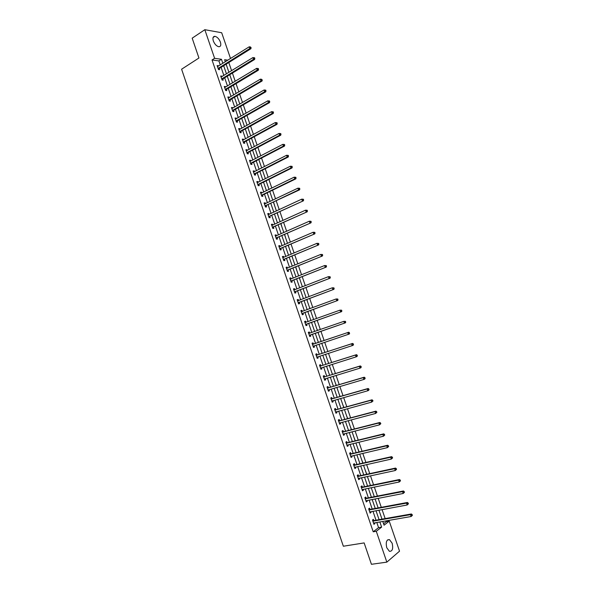 <?xml version="1.0" encoding="UTF-8"?>
<svg xmlns="http://www.w3.org/2000/svg" width="594" height="594" viewBox="0 0 594 594"><rect width="100%" height="100%" fill="white"/><g stroke="black" fill="none" stroke-linecap="round" stroke-linejoin="round"><path stroke-width="0.89" d="M386.761 547.727C385.588 542.203 386.494 539.501 389.478 539.634L392.151 543.235C393.339 548.745 392.426 551.44 389.412 551.321L386.761 547.727M213.328 40.941C212.489 37.971 213.008 36.427 214.887 36.323C217.196 36.865 219.038 38.796 220.404 42.115C221.25 45.092 220.73 46.636 218.83 46.74C216.535 46.191 214.701 44.26 213.328 40.941M383.576 523.737L386.211 521.681L389.241 521.161L399.539 551.173L386.843 562.132L371.428 564.3L364.144 542.916L343.347 546.228L181.601 69.216L198.938 58.004L192.181 38.172L204.826 29.7L221.681 32.737L230.531 58.524M386.211 521.681L385.937 520.893M385.15 518.584L382.068 509.593M381.289 507.321L378.2 498.314M377.428 496.072L374.339 487.05M373.581 484.838L370.478 475.801M369.735 473.626L366.632 464.575M365.897 462.436L362.786 453.371M362.065 451.262L358.954 442.181M358.241 440.102L355.123 431.006M354.425 428.965L351.299 419.854M350.608 417.842L347.483 408.717M346.807 406.741L343.674 397.601M343.005 395.663L339.865 386.501M339.211 384.593L336.07 375.423M335.424 373.544L332.276 364.36M331.645 362.518L328.489 353.319M327.866 351.507L324.71 342.293M324.101 340.511L320.938 331.296M320.329 329.522L317.181 320.337M316.565 318.533L313.432 309.392M312.808 307.566L309.682 298.463M309.051 296.614L305.947 287.555M305.301 285.684L302.212 276.67M301.559 274.77L298.485 265.8M297.824 263.87L294.765 254.945M294.097 252.992L291.045 244.104M290.369 242.129L287.34 233.286M286.65 231.281L283.635 222.483M282.937 220.456L279.937 211.702M279.232 209.645L276.247 200.935M275.534 198.849L272.564 190.184M271.837 188.075L268.882 179.447M268.154 177.316L265.206 168.733M264.471 166.58L261.538 158.041M260.796 155.858L257.878 147.357M257.128 145.151L254.225 136.694M253.46 134.467L250.571 126.047M249.799 123.79L246.933 115.422M246.146 113.142L243.295 104.804M242.501 102.502L239.657 94.208M238.862 91.884L236.033 83.635M235.224 81.281L232.41 73.069M231.601 70.693L228.801 62.526M225.334 61.783L224.614 59.719L227.896 60.172M227.034 66.795L228.393 70.76M230.569 77.101L231.927 81.074M234.103 87.429L235.469 91.409M237.645 97.772L239.011 101.752M241.194 108.13L242.56 112.118M244.75 118.503L246.116 122.498M248.307 128.898L249.68 132.9M251.878 139.3L253.244 143.31M255.45 149.725L256.823 153.742M259.021 160.165L260.402 164.189M262.607 170.627L263.981 174.651M266.194 181.096L267.575 185.128M269.787 191.587L271.168 195.626M274.77 206.133L273.596 202.19M278.378 216.662L277.279 212.934M281.994 227.212L280.962 223.693M285.61 237.771L284.652 234.474M289.233 248.351L288.357 245.27M292.864 258.947L292.055 256.081M296.495 269.557L295.767 266.906M300.141 280.19L299.487 277.754M303.786 290.83L303.207 288.617M307.44 301.492L306.935 299.502M309.853 308.019L310.046 308.583M311.1 312.177L310.669 310.402M313.35 318.755L313.795 319.527M314.761 322.869L314.412 321.324M317.181 329.41L317.552 330.487M318.436 333.583L318.154 332.254M320.693 340.184L321.309 341.453M322.111 344.32L321.918 343.228M324.376 350.928L325.067 352.42M325.794 355.064L325.683 354.232M328.059 361.687L328.831 363.409M329.633 365.763L329.462 365.251M331.749 372.46L332.595 374.413M335.447 383.256L336.375 385.432M336.865 387.392L339.991 396.517M339.152 394.067L340.154 396.473M342.864 404.893L343.948 407.529M346.577 415.741L347.742 418.607M350.297 426.603L351.544 429.7M354.024 437.481L355.346 440.815M357.759 448.373L359.162 451.945M361.501 459.288L362.979 463.09M365.243 470.225L366.802 474.257M368.993 481.17L370.441 485.387M372.75 492.136L374.198 496.361M376.514 503.125L377.962 507.358M380.286 514.129L381.734 518.362M220.277 64.954L218.889 60.907L212.028 59.972L373.218 531.793L378.564 527.628L376.804 522.482M376.024 520.196L372.965 511.263M372.193 509.006L369.134 500.066M368.377 497.839L365.31 488.884M364.56 486.694L361.494 477.717M360.751 475.564L357.677 466.572M356.949 464.449L353.868 455.45M353.155 453.356L350.066 444.334M349.369 442.278L346.272 433.249M345.582 431.222L342.486 422.171M341.802 420.181L338.706 411.115M338.038 409.155L334.927 400.081M334.266 398.151L331.162 389.063M330.509 387.169L327.398 378.059M326.759 376.195L323.641 367.077M323.01 365.243L319.884 356.11M319.268 354.314L316.142 345.166M315.54 343.399L312.407 334.244M311.805 332.484L308.68 323.359M308.071 321.577L304.967 312.496M304.343 310.684L301.255 301.648M300.623 299.814L297.549 290.815M296.911 288.951L293.852 280.004M293.206 278.118L290.154 269.208M289.501 267.293L286.464 258.427M285.803 256.489L282.789 247.668M282.113 245.701L279.113 236.924M278.43 234.934L275.438 226.195M274.747 224.183L271.777 215.488M271.079 213.446L268.117 204.796M267.411 202.732L264.464 194.119M263.751 192.033L260.818 183.464M260.098 181.348L257.18 172.824M256.445 170.678L253.541 162.199M252.806 160.031L249.918 151.589M249.168 149.398L246.295 141.001M245.537 138.788L242.679 130.428M241.907 128.185L239.063 119.869M238.291 117.605L235.462 109.333M234.675 107.046L231.86 98.812M231.066 96.495L228.267 88.306M227.465 85.967L224.673 77.814M223.864 75.453L221.094 67.337M218.399 66.127L217.107 65.518L218.481 69.543L219.617 69.684L219.245 68.6M221.985 76.611L221.814 76.114L220.686 75.987L222.059 80.019L223.196 80.138L222.824 79.054M225.572 87.103L225.393 86.583L224.265 86.472L225.646 90.511L226.774 90.615L226.403 89.531M229.173 97.616L228.98 97.067L227.858 96.978L229.239 101.025L230.361 101.106L229.989 100.015M232.774 108.145L232.573 107.566L231.452 107.499L232.841 111.546L233.954 111.613L233.583 110.521M236.375 118.696L236.167 118.087L235.053 118.035L236.442 122.089L237.555 122.134L237.177 121.042M239.991 129.254L239.768 128.623L238.662 128.586L240.05 132.648L241.157 132.677L240.785 131.586M243.607 139.835L243.377 139.174L242.278 139.152L243.666 143.221L244.765 143.236L244.394 142.137M247.23 150.438L246.993 149.74L245.894 149.74L247.29 153.816L248.381 153.809L248.01 152.71M250.861 161.048L250.609 160.321L249.525 160.343L250.92 164.427L252.005 164.397L251.633 163.298M254.492 171.681L254.239 170.923L253.155 170.968L254.551 175.052L255.635 175.007L255.257 173.908M258.138 182.328L257.87 181.541L256.786 181.601L258.19 185.699L259.266 185.632L258.887 184.526M261.783 192.991L261.509 192.181L260.432 192.256L261.835 196.362L262.904 196.272L262.526 195.166M265.436 203.675L265.147 202.829L264.078 202.925L265.481 207.039L266.55 206.935L266.171 205.828M269.097 214.375L268.792 213.498L267.731 213.617L269.141 217.731L270.203 217.612L269.825 216.498M272.757 225.089L272.453 224.19L271.391 224.324L272.802 228.445L273.856 228.304L273.478 227.19M276.425 235.825L276.113 234.89L275.059 235.046L276.47 239.174L277.517 239.011L277.138 237.897M280.108 246.577L279.774 245.612L278.727 245.782L280.145 249.918L281.185 249.74L280.806 248.626M283.784 257.343L283.449 256.348L282.41 256.541L283.821 260.684L284.86 260.484L284.481 259.37M287.474 268.124L287.125 267.107L286.093 267.315L287.511 271.465L288.543 271.243L288.157 270.129M291.171 278.928L290.808 277.881L289.783 278.111L291.201 282.261L292.226 282.024L291.847 280.903M294.869 289.753L294.498 288.669L293.473 288.914L294.899 293.08L295.916 292.82L295.537 291.699M297.431 300.482L298.559 300.594L298.195 299.473L297.178 299.747L298.604 303.913L299.614 303.638L299.235 302.509M302.279 311.427L301.893 310.298L300.883 310.588L302.309 314.761L303.319 314.464L302.933 313.342M305.992 322.267L305.606 321.139L304.596 321.451L306.029 325.631L307.031 325.319L306.645 324.19M309.704 333.13L309.318 332.001L308.316 332.328L309.749 336.516L310.744 336.182L310.358 335.053M313.424 344.008L313.038 342.879L312.043 343.228L313.476 347.423L314.471 347.067L314.085 345.938M317.151 354.908L316.758 353.772L315.77 354.143L317.211 358.345L318.198 357.967L317.812 356.838M320.879 365.815L320.493 364.686L319.513 365.072L320.953 369.282L321.926 368.889L321.54 367.753M324.621 376.752L324.227 375.616L323.255 376.024L324.695 380.242L325.668 379.826L325.289 378.705M328.363 387.696L327.977 386.56L327.004 386.991L328.445 391.216L329.418 390.778L329.039 389.686M332.113 398.663L331.727 397.527L330.761 397.98L332.209 402.205L333.167 401.752L332.803 400.683M335.87 409.652L335.476 408.509L334.519 408.976L335.966 413.216L336.924 412.741L336.568 411.701M339.634 420.656L339.241 419.513L338.29 420.003L339.738 424.242L340.689 423.745L340.347 422.735M343.399 431.675L343.005 430.531L342.062 431.044L343.518 435.291L344.461 434.771L344.126 433.791M347.178 442.716L346.785 441.565L345.842 442.099L347.297 446.354L348.233 445.819L347.906 444.861M350.957 453.771L350.564 452.621L349.628 453.17L351.091 457.439L352.019 456.883L351.7 455.954M354.744 464.842L354.351 463.699L353.423 464.263L354.885 468.54L355.806 467.961L355.502 467.062M358.538 475.935L358.145 474.784L357.224 475.378L358.687 479.655L359.6 479.054L359.303 478.185M362.333 487.05L361.939 485.892L361.026 486.508L362.488 490.793L363.402 490.176L363.112 489.33M366.142 498.18L365.748 497.022L364.835 497.653L366.305 501.945L367.211 501.306L366.929 500.49M369.951 509.325L369.557 508.167L368.651 508.82L370.121 513.119L371.027 512.459L370.753 511.672M373.767 520.493L373.374 519.334L372.475 520.01L373.953 524.316L374.844 523.633L374.584 522.869M386.843 562.132L376.292 531.281L381.63 527.116L379.863 521.955M373.218 531.793L376.292 531.281M212.028 59.972L214.612 58.323L204.826 29.7M222.854 63.335L221.458 59.281L214.612 58.323M379.076 519.653L376.009 510.706M375.237 508.442L372.163 499.48M371.406 497.252L368.332 488.268M367.575 486.07L364.501 477.079M363.758 474.918L360.669 465.904M359.942 463.773L356.853 454.752M356.133 452.658L353.044 443.614M352.339 441.55L349.235 432.499M348.537 430.464L345.433 421.398M344.75 419.401L341.639 410.313M340.971 408.353L337.852 399.25M337.192 397.319L334.073 388.209M333.42 386.308L330.294 377.175M329.655 375.311L326.529 366.171M325.898 364.33L322.765 355.175M322.148 353.371L319.008 344.201M318.399 342.434L315.258 333.256M314.657 331.497L311.523 322.349M310.914 320.56L307.796 311.456M307.172 309.645L304.076 300.586M303.445 298.745L300.356 289.724M299.718 287.86L296.644 278.89M295.998 276.997L292.939 268.065M292.285 266.149L289.241 257.261M288.58 255.316L285.551 246.473M284.875 244.505L281.86 235.707M281.177 233.709L278.185 224.955M277.487 222.936L274.51 214.219M273.804 212.177L270.842 203.504M270.129 201.433L267.174 192.805M266.454 190.711L263.521 182.12M262.793 179.997L259.868 171.458M259.132 169.312L256.222 160.803M255.479 158.635L252.584 150.178M251.826 147.98L248.945 139.56M248.188 137.34L245.315 128.965M244.55 126.715L241.699 118.384M240.919 116.112L238.083 107.818M237.296 105.524L234.467 97.268M233.672 94.951L230.866 86.739M230.064 84.4L227.264 76.225M226.455 73.856L223.671 65.726M382.788 521.443L384.073 525.2L389.241 521.161M226.143 64.189L228.935 72.334M229.744 74.703L232.551 82.893M233.353 85.239L236.174 93.473M236.969 95.797L239.805 104.069M240.592 106.363L243.436 114.679M244.216 116.951L247.082 125.304M247.854 127.554L250.727 135.952M251.492 138.179L254.381 146.614M255.138 148.819L258.041 157.299M258.784 159.474L261.702 167.991M262.444 170.144L265.377 178.705M266.105 180.836L269.052 189.441M269.773 191.543L272.735 200.193M273.448 202.264L276.425 210.959M277.123 213.008L280.116 221.74M280.814 223.767L283.821 232.544M284.504 234.541L287.526 243.362M288.201 245.337L291.238 254.195M291.906 256.148L294.951 265.05M295.612 266.973L298.678 275.92M299.331 277.821L302.405 286.813M303.051 288.684L306.148 297.72M306.779 299.562L309.89 308.642M310.514 310.462L313.639 319.587M314.248 321.376L317.389 330.546M317.998 332.313L321.146 341.505M321.755 343.28L324.903 352.472M325.527 354.284L328.668 363.461M329.299 365.295L332.44 374.458M333.078 376.336L336.211 385.484M340.659 398.455L343.778 407.573M344.453 409.548L347.572 418.651M348.262 420.656L351.373 429.744M352.071 431.779L355.182 440.852M355.888 442.924L358.991 451.982M359.712 454.083L362.815 463.127M363.543 465.265L366.639 474.294M367.382 476.462L370.47 485.476M371.22 487.681L374.309 496.681M375.074 498.915L378.148 507.9M378.927 510.172L382.001 519.141M218.889 60.907L221.458 59.281M378.564 527.628L381.63 527.116M217.345 66.231L218.243 65.667M220.916 76.671L221.814 76.114M224.495 87.132L225.393 86.583M228.074 97.609L228.98 97.067M231.66 108.101L232.573 107.566M235.254 118.607L236.167 118.087M238.855 129.136L239.768 128.623M242.456 139.679L243.377 139.174M246.065 150.237L246.993 149.74M249.68 160.811L250.609 160.321M253.304 171.406L254.239 170.923M256.927 182.016L257.87 181.541M260.566 192.642L261.509 192.181M264.204 203.282L265.147 202.829M267.849 213.944L268.792 213.498M271.495 224.621L272.453 224.19M275.156 235.321L276.113 234.89M278.816 246.027L279.774 245.612M282.484 256.757L283.449 256.348M286.159 267.508L287.125 267.107M289.835 278.267L290.808 277.881M293.525 289.048L294.498 288.669M297.215 299.851L298.195 299.473M300.913 310.662L301.893 310.298M304.611 321.495L305.606 321.139M308.323 332.35L309.318 332.001M313.469 347.401L314.471 347.067M317.196 358.293L318.198 357.967M320.923 369.201L321.926 368.889M324.658 380.13L325.668 379.826M328.4 391.075L329.418 390.778M332.15 402.041L333.167 401.752M335.9 413.016L336.924 412.741M339.664 424.019L340.689 423.745M343.429 435.031L344.461 434.771M347.2 446.072L348.233 445.819M350.98 457.12L352.019 456.883M354.767 468.191L355.806 467.961M358.553 479.276L359.6 479.054M362.355 490.384L363.402 490.176M366.156 501.514L367.211 501.306M369.965 512.652L371.027 512.459M373.782 523.811L374.844 523.633M218.347 68.199L219.483 68.347L250.913 48.715L249.799 48.53L218.109 68.459M250.661 47.624L251.106 47.698L250.423 46.933L250.661 47.624L249.799 48.53L249.205 46.807L217.478 66.602M219.483 68.347L218.562 69.557M250.913 48.715L251.106 47.698M250.423 46.933L249.205 46.807M221.755 78.846L222.884 78.972L221.926 78.675L223.062 78.802L254.618 59.467L253.512 59.303L221.688 78.935M254.381 58.39L254.819 58.457L254.581 57.767L254.143 57.7L254.381 58.39L253.512 59.303L252.91 57.573L221.057 77.079M222.884 78.972L222.119 80.027M254.618 59.467L254.819 58.457M254.143 57.7L252.91 57.573M225.52 89.174L226.633 89.286L258.331 70.233L257.232 70.085L225.274 89.419M258.1 69.179L258.538 69.238L258.301 68.548L257.855 68.488L258.1 69.179L257.232 70.085L256.63 68.362L224.643 87.563M225.505 89.182L226.633 89.286L225.675 90.518M258.331 70.233L258.538 69.238M257.855 68.488L256.63 68.362M230.234 99.77L229.084 99.695L230.234 99.77L262.051 81.014L260.952 80.895L228.868 99.933M261.82 79.982L262.266 80.034L261.583 79.292L261.82 79.982L260.952 80.895L260.358 79.158L228.23 98.069M230.205 99.785L229.247 101.025M262.051 81.014L262.266 80.034M261.583 79.292L260.358 79.158M232.707 110.209L233.821 110.276L265.778 91.818L264.686 91.714L232.469 110.454M265.555 90.808L264.686 91.714L264.085 89.976L265.756 90.154L265.318 90.11L265.555 90.808L265.993 90.852L265.756 90.154M231.831 108.591L264.085 89.976L265.318 90.11M233.821 110.276L232.833 111.523M265.778 91.818L265.993 90.852M236.315 120.753L237.422 120.797L269.505 102.636L268.421 102.554L236.07 120.998M269.297 101.648L268.421 102.554L267.82 100.817L269.49 100.987L269.052 100.95L269.297 101.648L269.728 101.678L269.49 100.987M235.432 119.127L267.82 100.817L269.052 100.95M237.422 120.797L236.427 122.037M269.505 102.636L269.728 101.678M239.924 131.311L241.03 131.341L273.247 113.476L272.163 113.409L239.679 131.549M273.04 112.504L272.163 113.409L271.562 111.672L273.233 111.835L272.802 111.806L273.04 112.504L273.47 112.533L273.233 111.835M239.04 129.678L271.562 111.672L272.802 111.806M241.03 131.341L240.028 132.566M273.247 113.476L273.47 112.533M243.54 141.884L244.639 141.899L276.99 124.332L275.913 124.287L243.295 142.129M276.789 123.381L275.913 124.287L275.312 122.542L276.975 122.698L276.552 122.683L276.789 123.381L277.22 123.396L276.975 122.698M242.656 140.251L275.312 122.542L276.552 122.683M244.639 141.899L243.629 143.117M276.99 124.332L277.22 123.396M247.163 152.48L248.255 152.472L280.739 135.209L279.67 135.18L246.911 152.717M280.546 134.274L279.67 135.18L279.069 133.435L280.732 133.583L280.309 133.576L280.546 134.274L280.977 134.281L280.732 133.583M246.272 150.839L279.069 133.435L280.309 133.576M248.255 152.472L247.245 153.683M280.739 135.209L280.977 134.281M250.787 163.09L251.878 163.068L284.496 146.094L283.435 146.094L250.542 163.328M284.311 145.181L283.435 146.094L282.833 144.342L284.496 144.49L284.066 144.483L284.311 145.181L284.734 145.188L284.496 144.49M249.896 161.449L282.833 144.342L284.066 144.483M251.878 163.068L250.861 164.263M284.496 146.094L284.734 145.188M254.425 173.715L255.502 173.678L288.253 157.009L287.199 157.024L254.173 173.953M288.075 156.111L287.199 157.024L286.598 155.272L288.261 155.405L287.838 155.413L288.075 156.111L288.498 156.111L288.261 155.405M253.527 172.067L286.598 155.272L287.838 155.413M255.502 173.678L254.484 174.859M288.253 157.009L288.498 156.111M258.063 184.363L259.14 184.303L292.025 167.931L290.978 167.968L257.811 184.593M291.854 167.062L290.978 167.968L290.369 166.216L292.033 166.342L291.609 166.357L291.854 167.062L292.27 167.048L292.033 166.342M257.165 182.707L290.369 166.216L291.609 166.357M259.14 184.303L258.115 185.477M292.025 167.931L292.27 167.048M261.709 195.025L262.778 194.943L295.797 178.876L294.758 178.935L261.457 195.255M295.634 178.029L294.758 178.935L294.149 177.175L295.812 177.302L295.396 177.324L295.634 178.029L296.05 178.007L295.812 177.302M260.811 193.362L294.149 177.175L295.396 177.324M262.778 194.943L261.746 196.109M260.773 193.265L261.212 193.273M295.797 178.876L296.05 178.007M265.355 205.702L299.584 189.842L298.544 189.917L265.102 205.925M299.421 189.011L298.544 189.917L297.936 188.157L299.599 188.276L299.183 188.305L299.421 189.011L299.836 188.981L299.599 188.276M264.456 204.039L297.936 188.157L299.183 188.305M266.424 205.606L265.392 206.757M264.412 203.913L264.917 203.92M299.584 189.842L299.836 188.981M269.015 216.402L303.371 200.824L268.763 216.624M303.215 200.007L302.339 200.921L301.73 199.153L303.386 199.265L302.977 199.302L303.215 200.007L303.631 199.97L303.386 199.265M268.109 214.724L301.73 199.153L302.977 199.302M270.077 216.275L269.037 217.419M268.057 214.575L268.629 214.59M303.371 200.824L303.631 199.97M272.676 227.108L307.157 211.82L272.423 227.331M273.73 226.975L272.512 227.227L273.544 227.116L272.683 228.103M307.016 211.033L306.133 211.939L305.524 210.172L307.187 210.276L306.771 210.321L307.016 211.033L307.425 210.981L307.187 210.276M271.77 225.43L305.524 210.172L306.771 210.321M271.71 225.252L272.349 225.274M307.157 211.82L307.425 210.981M276.344 237.845L310.959 222.839L276.091 238.06M277.398 237.682L276.173 237.964L277.205 237.823L276.344 238.803M310.825 222.067L309.942 222.98L309.333 221.206L310.989 221.31L310.58 221.362L310.825 222.067L311.234 222.015L310.989 221.31M275.438 236.16L309.333 221.206L310.58 221.362M275.371 235.944L276.069 235.981M310.959 222.839L311.234 222.015M280.019 248.589L314.768 233.873L279.767 248.804M281.066 248.411L279.833 248.73L280.873 248.552L280.012 249.525M314.634 233.123L313.751 234.036L313.142 232.261L314.798 232.351L314.397 232.417L314.634 233.123L315.043 233.063L314.798 232.351M279.113 246.904L313.142 232.261L314.397 232.417M279.032 246.659L279.804 246.703M314.768 233.873L315.043 233.063M283.702 259.355L318.577 244.928L283.442 259.563M318.458 244.201L317.575 245.107L316.958 243.332L318.614 243.421L318.213 243.488L318.458 244.201L318.859 244.127L318.614 243.421M282.789 257.662L316.958 243.332L318.213 243.488M284.741 259.155L283.68 260.261M282.699 257.388L283.538 257.447M318.577 244.928L318.859 244.127M287.385 270.136L322.394 255.999L287.125 270.344M322.282 255.294L321.399 256.2L320.782 254.418L322.438 254.499L322.037 254.581L322.282 255.294L322.683 255.212L322.438 254.499M286.471 268.436L320.782 254.418L322.037 254.581M288.417 269.921L287.355 271.013M286.375 268.139L287.288 268.206M322.394 255.999L322.683 255.212M291.075 280.932L326.225 267.092L290.815 281.14M326.113 266.402L325.23 267.307L324.614 265.533L326.269 265.607L325.868 265.689L326.113 266.402L326.514 266.312L326.269 265.607M290.162 279.232L324.614 265.533L325.868 265.689M292.107 280.702L291.038 281.779M290.05 278.905L291.038 278.987M326.225 267.092L326.514 266.312M294.78 291.751L330.056 278.2L294.513 291.958M329.952 277.532L329.069 278.438L328.452 276.656L330.101 276.722L329.952 277.532L330.101 276.722M293.859 290.043L328.452 276.656L329.707 276.819M295.797 291.498L294.721 292.567M293.74 289.686L294.795 289.783M330.056 278.2L330.346 277.435M298.478 302.584L333.887 289.33L298.218 302.792M333.798 288.684L332.907 289.59L332.291 287.8L333.947 287.86L333.798 288.684L333.947 287.86M297.564 300.868L332.291 287.8L333.553 287.964M299.495 302.309L298.418 303.371M333.887 289.33L334.192 288.58M302.19 313.439L337.734 300.475L301.93 313.639M337.652 299.844L336.761 300.757L336.145 298.968L337.793 299.02L337.652 299.844L337.793 299.02M301.269 311.716L336.145 298.968L337.399 299.131M303.2 313.142L302.116 314.189M301.128 311.301L302.324 311.427M337.734 300.475L338.038 299.732M305.91 324.309L341.587 311.642L305.643 324.502M341.505 311.033L340.614 311.939L339.998 310.15L341.647 310.194L341.505 311.033L341.647 310.194M304.982 322.579L339.998 310.15L341.26 310.313M306.912 323.99L305.821 325.029M304.833 322.134L306.103 322.282L305.078 322.587M341.587 311.642L341.892 310.914M309.63 335.194L345.441 322.824L309.363 335.387M345.374 322.238L344.475 323.143L343.859 321.347L345.508 321.391L345.374 322.238L345.508 321.391M308.702 333.457L343.859 321.347L345.121 321.517M310.625 334.86L309.533 335.885M308.538 332.982L309.912 333.145M345.441 322.824L345.753 322.111M349.621 333.323L348.99 332.737L349.621 333.323L349.302 334.021L313.09 346.287M349.242 333.457L348.351 334.37L347.728 332.566L348.685 332.232L313.751 344L312.258 343.852M312.429 344.357L347.728 332.566L348.99 332.737M314.219 345.812L313.253 346.762M349.376 332.603L348.685 332.232M353.497 344.557L353.252 343.837L352.866 343.978L353.497 344.557L353.17 345.248L352.227 345.611L316.825 357.209M353.118 344.698L352.227 345.611L351.603 343.807L352.554 343.443L317.478 354.9L315.978 354.744M316.164 355.271L351.603 343.807L352.866 343.978M316.892 357.143L317.879 356.764L316.973 357.655M353.252 343.837L352.554 343.443M357.38 355.806L357.128 355.086L357.046 356.482L356.103 356.868L320.56 368.146M357.001 355.962L356.103 356.868L355.487 355.064L356.43 354.685L321.213 365.815L319.706 365.644M319.899 366.208L355.487 355.064L356.749 355.242M321.569 367.731L320.701 368.562M357.128 355.086L356.43 354.685M361.263 367.077L361.018 366.357L360.929 367.738L359.994 368.146L324.309 379.106M360.892 367.241L359.994 368.146L359.37 366.342L360.306 365.934L324.948 376.752L323.44 376.566M323.641 377.16L359.37 366.342L360.64 366.513M325.252 378.712L324.435 379.484M361.018 366.357L360.306 365.934M365.162 378.363L364.909 377.643L364.82 379.017L363.892 379.447L328.059 390.072M364.79 378.534L363.892 379.447L363.268 377.636L364.196 377.212L328.697 387.704L327.183 387.503M327.391 388.127L363.268 377.636L364.538 377.814M328.95 389.709L328.178 390.429M364.909 377.643L364.196 377.212M369.06 389.671L368.807 388.951L368.718 390.31L367.79 390.763L331.816 401.069M368.688 389.857L367.79 390.763L367.166 388.951L368.094 388.498L332.447 398.671L330.925 398.463M331.148 399.116L367.166 388.951L368.436 389.129M332.655 400.727L331.927 401.396M368.807 388.951L368.094 388.498M372.965 401.002L372.713 400.274L372.349 400.46L372.601 401.188L372.965 401.002L371.703 402.101L335.58 412.073M372.601 401.188L371.703 402.101L371.072 400.282L371.993 399.814L336.204 409.66L334.682 409.437M334.912 410.12L371.072 400.282L372.349 400.46M336.36 411.761L335.684 412.37M372.713 400.274L371.993 399.814M376.878 412.347L376.626 411.62L376.514 412.548L376.878 412.347L375.616 413.454L339.352 423.099M376.514 412.548L375.616 413.454L374.985 411.635L375.898 411.145L339.968 420.663L338.439 420.433M338.684 421.146L374.985 411.635L376.262 411.813M340.072 422.809L339.441 423.374M376.626 411.62L375.898 411.145M380.799 423.715L380.546 422.987L380.182 423.188L380.435 423.916L380.799 423.715L379.536 424.829L343.124 434.147M380.435 423.916L379.536 424.829L378.905 423.002L379.811 422.49L343.74 431.69L342.203 431.444M342.456 432.187L378.905 423.002L380.182 423.188M343.785 433.872L343.206 434.385M380.546 422.987L379.811 422.49M384.726 435.098L384.474 434.37L384.37 435.313L384.726 435.098L383.464 436.219L346.903 445.203M384.37 435.313L383.464 436.219L382.833 434.392L383.731 433.858L347.512 442.73L345.968 442.471M346.235 443.243L382.833 434.392L384.118 434.578M347.512 444.958L346.978 445.418M384.474 434.37L383.731 433.858M388.662 446.502L388.409 445.767L388.053 445.99L388.305 446.725L388.662 446.502L387.399 447.631L350.698 456.289M388.305 446.725L387.399 447.631L386.768 445.804L387.659 445.248L351.299 453.794L349.747 453.519M350.022 454.321L386.768 445.804L388.053 445.99M351.24 456.058L350.757 456.467M388.409 445.767L387.659 445.248M392.597 457.922L392.344 457.187L391.995 457.417L392.248 458.152L392.597 457.922L391.342 459.065L354.492 467.389M392.248 458.152L391.342 459.065L390.711 457.231L391.594 456.652L355.086 464.872L353.527 464.582M353.816 465.421L390.711 457.231L391.995 457.417M354.974 467.174L354.544 467.537M392.344 457.187L391.594 456.652M396.547 469.364L396.295 468.629L395.938 468.866L396.191 469.602L396.547 469.364L395.292 470.515L358.286 478.504M396.191 469.602L395.292 470.515L394.654 468.673L395.537 468.079L358.88 475.965L357.321 475.668M357.618 476.529L394.654 468.673L395.938 468.866M358.717 478.311L358.331 478.63M396.295 468.629L395.537 468.079M400.497 480.828L400.245 480.093L399.896 480.338L400.148 481.073L400.497 480.828L399.242 481.986L362.095 489.634M400.148 481.073L399.242 481.986L398.611 480.145L399.48 479.521L362.682 487.08L361.115 486.768M361.419 487.667L398.611 480.145L399.896 480.338M400.245 480.093L399.48 479.521M404.455 492.307L404.202 491.572L403.861 491.825L404.113 492.567L404.455 492.307L403.207 493.473L365.911 500.787M404.113 492.567L403.207 493.473L402.569 491.632L403.437 490.986L366.491 498.21L364.916 497.883M365.236 498.812L402.569 491.632L403.861 491.825M404.202 491.572L403.437 490.986M408.427 503.809L408.167 503.066L407.826 503.333L408.078 504.068L408.427 503.809L407.172 504.982L369.728 511.961M408.078 504.068L407.172 504.982L406.534 503.133L407.395 502.472L370.3 509.362L368.726 509.021M369.052 509.979L406.534 503.133L407.826 503.333M408.167 503.066L407.395 502.472M412.399 515.325L412.139 514.582L411.798 514.857L412.058 515.599L412.399 515.325L411.145 516.505L373.693 523.047M412.058 515.599L411.145 516.505L410.513 514.656L411.36 513.973L374.116 520.53L372.535 520.173M372.876 521.168L410.513 514.656L411.798 514.857M412.139 514.582L411.36 513.973M218.169 68.369L219.312 68.51M225.341 89.338L226.463 89.442M228.928 99.844L230.056 99.933M232.529 110.373L233.642 110.439M236.13 120.909L237.244 120.961M239.746 131.467L240.845 131.497M243.354 142.04L244.461 142.055M246.978 152.636L248.077 152.628M250.609 163.246L251.693 163.216M254.239 173.871L255.323 173.827M257.878 184.511L258.954 184.452M261.523 195.174L262.593 195.092M265.169 205.851L266.238 205.747M268.83 216.543L269.891 216.424M283.509 259.489L284.548 259.296M287.192 270.27L288.224 270.055M290.889 281.066L291.914 280.836M293.956 290.05L294.357 289.954M294.587 291.884L295.604 291.624M297.661 300.876L298.166 300.742M298.285 302.717L299.302 302.443M301.366 311.724L302.079 311.523M301.997 313.565L303.007 313.268M305.71 324.435L306.712 324.116M308.798 333.472L309.801 333.137M309.429 335.32L310.432 334.986M312.526 344.372L313.521 344.023M312.756 344.349L313.751 344M313.157 346.22L314.152 345.864M316.26 355.286L317.248 354.915M316.491 355.271L317.478 354.9M319.995 366.223L320.975 365.83M320.233 366.208L321.213 365.815M320.634 368.08L321.272 367.82M323.745 377.175L324.718 376.767M323.975 377.16L324.948 376.752M324.376 379.031L324.844 378.838M327.494 388.149L328.46 387.719M327.725 388.134L328.697 387.704M331.252 399.138L332.209 398.685M331.489 399.123L332.447 398.671M335.016 410.142L335.966 409.667M335.246 410.135L336.204 409.66M338.78 421.168L339.731 420.671M339.018 421.161L339.968 420.663M342.56 432.209L343.503 431.697M342.797 432.202L343.74 431.69M346.339 443.265L347.275 442.738M346.577 443.265L347.512 442.73M350.126 454.343L351.054 453.794M350.363 454.343L351.299 453.794M353.92 465.444L354.841 464.864M354.158 465.444L355.086 464.872M357.714 476.559L358.635 475.965M357.959 476.559L358.88 475.965M361.523 487.689L362.437 487.073M361.768 487.696L362.682 487.08M365.332 498.841L366.246 498.203M365.577 498.849L366.491 498.21M369.156 510.008L370.055 509.348M369.401 510.016L370.3 509.362M372.98 521.198L373.871 520.515M373.225 521.205L374.116 520.53M389.478 539.634L387.474 539.953M214.887 36.323L213.098 37.496M232.67 110.232L233.784 110.298M236.263 120.782L237.377 120.834M239.865 131.348L240.964 131.378M243.466 141.936L244.565 141.944M247.074 152.539L248.173 152.532M250.69 163.157L251.782 163.127M254.314 173.79L255.398 173.745M257.945 184.444L259.021 184.385M261.575 195.114L262.645 195.032M265.214 205.799L266.283 205.702M268.859 216.506L269.921 216.387"/></g></svg>
